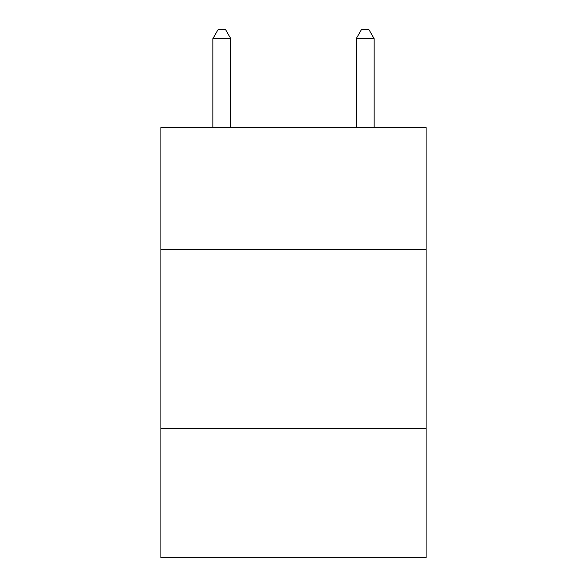 <?xml version="1.0" encoding="UTF-8"?>
<svg xmlns="http://www.w3.org/2000/svg" width="587" height="587" viewBox="0 0 587 587"><rect width="100%" height="100%" fill="white"/><g stroke="black" fill="none" stroke-linecap="round" stroke-linejoin="round"><path stroke-width="0.88" d="M426.111 249.416L426.111 127.555L160.889 127.555L160.889 249.416L426.111 249.416L426.111 557.65L160.889 557.65L160.889 249.416M426.111 428.62L160.889 428.62M230.779 127.555L230.779 38.669L212.854 38.669L212.854 127.555M212.854 38.669L218.232 29.35L225.401 29.35L230.779 38.669M374.146 127.555L374.146 38.669L356.221 38.669L356.221 127.555M356.221 38.669L361.599 29.35L368.768 29.35L374.146 38.669"/></g></svg>
